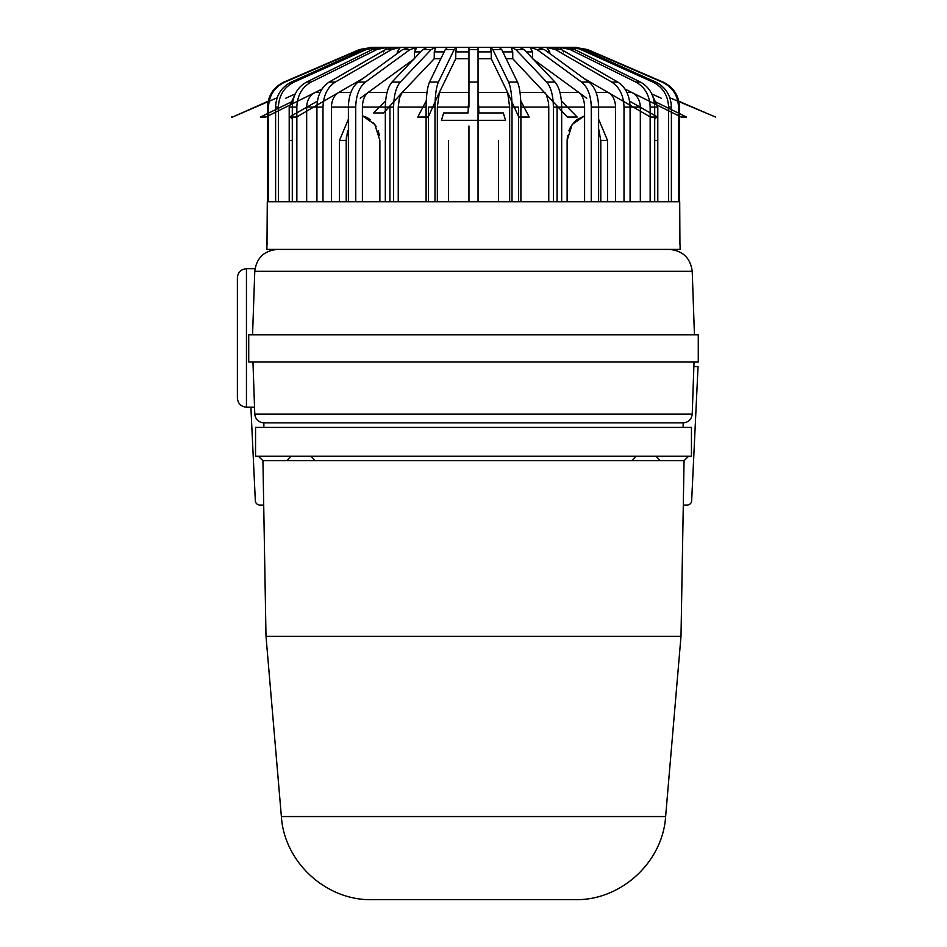 <?xml version="1.0" encoding="UTF-8"?>
<svg xmlns="http://www.w3.org/2000/svg" width="947" height="947" viewBox="0 0 947 947"><rect width="100%" height="100%" fill="white"/><g stroke="black" fill="none" stroke-linecap="round" stroke-linejoin="round"><path stroke-width="1.42" d="M683.142 427.417L683.142 422.871L263.858 422.871C258.531 422.338 255.501 419.414 254.779 414.111L252.967 362.026M691.452 427.417L255.548 427.417L255.548 456.241L691.452 456.241L691.452 427.417M665.623 816.551L281.377 816.551C284.23 862.196 326.147 900.68 371.863 899.65L575.137 899.65C620.853 900.68 662.77 862.196 665.623 816.551L681 636.289L684.065 460.704L262.935 460.704L258.401 456.241M281.377 816.551L266 636.289L681 636.289M248.73 362.026L248.73 341.595L248.73 362.026L698.27 362.026L698.27 341.595L698.27 362.026M698.27 341.595L698.27 334.776L248.73 334.776L248.73 341.595M252.565 334.776L254.779 271.327L692.221 271.327C690.434 258.046 682.87 250.742 669.529 249.416M237.377 398.119L237.377 277.791L237.377 398.119C237.957 403.6 240.988 406.63 246.457 407.21L246.457 268.711C240.952 269.256 237.922 272.286 237.377 277.791M250.884 407.21L255.335 500.738A4.546 4.546 0 0 0 259.869 505.059L263.704 505.059M693.879 366.56L698.046 366.56L691.665 500.738A4.546 4.546 0 0 1 687.131 505.059L683.296 505.059M659.763 460.704A15.898 15.898 0 0 0 655.88 456.241M636.218 456.241A15.898 15.898 0 0 0 632.336 460.704M314.664 460.704A15.898 15.898 0 0 0 310.782 456.241M291.12 456.241A15.898 15.898 0 0 0 287.237 460.704M679.828 242.882L679.709 201.735L679.934 244.35M478.046 115.877L478.046 201.735L679.709 201.735M266.983 244.871L267.291 201.735L478.046 201.735L478.046 47.362L478.046 51.896L491.233 51.896L491.244 58.714L478.046 58.702M680.1 244.871L680.1 249.416L266.9 249.416L266.9 244.871M267.172 242.882L267.066 244.35M468.954 126.034L468.954 201.735M346.2 201.735L346.2 140.44L347.596 130.852M598.611 119.18L607.524 140.44L600.8 140.44L598.611 128.603L600.8 140.44L600.8 201.735M346.555 135.516L346.2 140.132M289.202 115.854L292.303 119.227M339.476 201.735L339.476 140.44L348.389 119.18M362.405 115.865L374.799 124.436L379.877 140.44L379.877 201.735M567.537 135.587L567.123 140.44L572.189 124.448L584.595 115.865L576.735 119.689M654.697 119.227L657.798 115.854M576.545 119.843L573.515 122.767M570.792 126.602L568.816 130.816M379.439 135.492L378.196 130.864M376.196 126.578L373.497 122.779M370.431 119.819L367.625 117.901M366.525 117.321L362.713 115.936M567.123 201.735L567.123 140.44M607.524 140.44L607.524 201.735M573.337 47.35L569.62 47.374L583.553 49.552L572.414 47.362M414.987 49.22L416.905 47.362L414.478 51.896L414.455 58.702L368.075 92.51C364.465 95.446 362.583 100.311 362.405 107.106L362.405 201.735M374.953 48.451L377.391 47.362L374.953 48.451M355.752 201.735L355.729 107.106C356.036 95.469 359.268 87.124 365.435 82.058L410.027 49.552L416.905 47.362L408.986 47.35M355.729 107.106L348.389 107.106C348.685 95.469 351.929 87.124 358.096 82.058L402.676 49.552L409.566 47.362M426.257 100.737L417.781 117.061L428.222 117.061L439.349 92.51L437.348 107.106L468.954 107.106L468.954 47.362L468.954 51.896L455.767 51.896L455.756 58.714L439.349 92.51L468.954 92.498L468.078 112.942L443.658 112.93L441.456 120.328L505.544 120.328L503.342 112.93L478.922 112.942L478.046 92.51L507.651 92.498L491.244 58.714M598.599 201.735L598.611 107.106L591.271 107.106C590.964 95.469 587.732 87.124 581.565 82.058L536.973 49.552L530.095 47.362L538.014 47.35M559.949 92.498L578.913 92.498L532.545 58.702L532.522 51.896L530.095 47.362M586.749 98.275L578.925 92.51C582.535 95.446 584.417 100.311 584.595 107.106L584.595 201.735M591.271 107.106L591.248 201.735M596.113 92.498L608.388 92.498C612.958 95.446 615.337 100.311 615.562 107.106L598.611 107.106C598.315 95.469 595.071 87.124 588.904 82.058L544.324 49.552L537.434 47.362M478.046 62.561L478.046 72.303M520.743 100.737L529.219 117.061L518.778 117.061L507.651 92.51L509.652 107.106L478.046 107.106L478.046 201.735M498.477 140.44L498.477 201.735M448.523 201.735L448.523 140.44M671.376 201.735L671.399 107.106C670.902 95.469 665.67 87.124 655.691 82.058L583.553 49.552M671.399 107.106L668.594 107.106C668.073 95.493 662.829 87.136 652.885 82.058L580.748 49.552M572.047 48.451L569.609 47.362M652.092 94.676L657.798 107.106L657.798 201.735M668.594 107.106L668.57 201.735M363.222 78.329L338.6 92.51C334.042 95.446 331.663 100.311 331.438 107.106L348.389 107.106L348.401 201.735M278.43 201.735L278.406 107.106C278.903 95.469 284.136 87.124 294.115 82.058L366.252 49.552L377.391 47.362L373.663 47.35M294.908 94.676L289.202 107.106L289.202 201.735M275.624 201.735L275.601 107.106C276.086 95.469 281.33 87.124 291.309 82.058L363.447 49.552L374.586 47.362M394.272 47.362L385.571 49.552L329.201 82.058C321.4 87.124 317.304 95.469 316.925 107.106L322.998 107.106C323.389 95.469 327.473 87.124 335.274 82.058L391.644 49.552L400.344 47.362L397.267 51.896L397.267 53.506M468.954 58.702L455.756 58.714M547.532 51.896L549.734 51.896L546.656 47.362L549.734 51.896L549.734 53.506M372.005 47.362L359.41 49.552L283.97 82.058C273.541 87.124 268.06 95.469 267.551 107.106L268.498 107.106C269.019 95.469 274.488 87.124 284.929 82.058L360.357 49.552L371.473 47.445M382.434 47.362L372.301 49.552L306.603 82.058C297.512 87.124 292.753 95.469 292.303 107.106L296.849 107.106C297.287 95.469 302.057 87.124 311.149 82.058L376.835 49.552L386.98 47.362L383.393 51.896M435.951 47.362L427.251 47.35L422.883 49.552L392.034 82.058C387.761 87.124 385.524 95.469 385.322 107.106L393.609 107.106C393.822 95.469 396.059 87.124 400.332 82.058L431.181 49.552L435.951 47.362L434.259 51.896L434.247 58.714L402.155 92.51L426.99 92.498M434.981 201.735L434.981 107.106C435.099 95.469 436.236 87.124 438.414 82.058L454.193 49.552L456.62 47.362L455.767 51.896M499.46 47.35L490.38 47.362L491.233 51.896M519.749 47.35L511.049 47.362L512.741 51.896L512.753 58.714L506.136 58.702M657.798 107.106L650.151 107.106C649.713 95.469 644.943 87.124 635.851 82.058L570.165 49.552L560.02 47.362L563.607 51.896L560.02 47.362L565.406 47.35M574.995 47.362L586.643 49.552L662.071 82.058C672.512 87.124 677.981 95.469 678.502 107.106L679.449 107.106C678.928 95.469 673.459 87.124 663.03 82.058L587.59 49.552L575.527 47.445M654.697 201.735L654.697 107.106C654.247 95.469 649.476 87.124 640.397 82.058L574.699 49.552L564.388 47.362M440.864 58.702L434.247 58.714M553.462 47.35L546.656 47.362L555.356 49.552L611.726 82.058C619.527 87.124 623.611 95.469 624.002 107.106L630.075 107.106C629.696 95.469 625.6 87.124 617.799 82.058L561.429 49.552L552.728 47.362M557.061 201.735L557.061 107.106L553.391 107.106L561.678 107.106C561.476 95.469 559.227 87.124 554.966 82.058L524.117 49.552L519.347 47.362M511.049 47.362L515.819 49.552L546.668 82.058L554.966 82.058M520.01 92.498L544.845 92.498L546.455 94.913L548.491 102.536L548.763 107.106L520.897 107.106C520.791 95.469 519.643 87.124 517.464 82.058L501.697 49.552L499.258 47.362M490.38 47.362L492.807 49.552L508.586 82.058L517.464 82.058M426.103 201.735L426.103 107.106C426.209 95.469 427.357 87.124 429.536 82.058L445.303 49.552L447.54 47.35L456.62 47.362M393.538 47.35L400.344 47.362M381.594 47.35L386.98 47.362M679.449 106.762L678.916 101.708M706.083 112.953L678.81 101.222L678.348 99.435M678.301 99.269L675.069 92.25M674.974 92.108L669.86 86.319M669.73 86.201L663.314 82.188M553.391 201.735L553.391 107.106C553.178 95.469 550.941 87.124 546.668 82.058M518.542 201.735L518.542 107.106L512.019 107.106C511.913 95.469 510.764 87.124 508.586 82.058M267.551 201.735L267.551 106.762M283.686 82.188L284.929 82.058M458.679 120.328L468.954 120.328M478.046 120.328L488.321 120.328M315.043 92.498L320.086 92.498M317.411 101.14L289.427 117.061L296.577 117.061L338.6 92.51L350.887 92.498M360.251 98.275L368.075 92.51L387.051 92.498M626.914 92.498L631.957 92.498M654.128 101.175L686.516 117.061L681.177 117.061L624.996 89.065M629.589 101.14L657.573 117.061L650.423 117.061L583.778 78.329M561.393 100.986L577.161 117.061L567.419 117.061L512.753 58.714M426.103 107.106L398.237 107.106L399.303 98.358L402.155 92.51L383.571 112.953L373.651 112.953L385.607 100.986M322.004 89.054L265.823 117.061L260.484 117.061L292.872 101.175M295.251 93.931L285.639 98.275M277.175 97.778L232.5 117.061L268.19 101.222M231.388 117.061L232.5 117.061M260.484 117.061L265.823 117.061M661.361 98.275L651.749 93.919M681.177 117.061L686.516 117.061M315.02 92.51C309.716 95.446 306.935 100.311 306.674 107.106L316.925 107.106L316.925 201.735M296.849 107.106L296.849 201.735M306.674 107.106L306.674 201.735M434.981 107.106L428.458 107.106L428.458 201.735M398.237 107.106L398.237 201.735L385.322 201.735L393.609 201.735L393.609 107.106L389.939 107.106L389.939 201.735M548.763 107.106L548.763 201.735M520.897 107.106L520.897 201.735M640.326 201.735L640.326 107.106C640.065 100.311 637.284 95.446 631.98 92.51M650.151 107.106L650.151 201.735M640.326 107.106L630.075 107.106L630.075 201.735M679.449 107.106L679.449 201.735M715.612 117.061L669.837 97.778M268.498 107.106L268.498 201.735M289.604 107.106L292.303 107.106L292.303 201.735M322.998 107.106L322.998 201.735M331.438 107.106L331.438 201.735M362.405 107.106L385.322 107.106L385.322 201.735M437.348 107.106L437.348 201.735M509.652 107.106L509.652 201.735M512.019 107.106L512.019 201.735M584.595 107.106L561.678 107.106L561.678 201.735M615.562 107.106L615.562 201.735M624.002 107.106L624.002 201.735M678.502 107.106L678.502 201.735M683.142 422.871C688.505 422.374 691.535 419.45 692.221 414.111L254.779 414.111M292.303 140.44L289.202 140.44M346.2 140.44L339.476 140.44M654.697 140.44L657.798 140.44M402.676 49.552L410.027 49.552M365.435 82.058L358.096 82.058M468.954 49.552L478.046 49.552M478.046 82.058L468.954 82.058M536.973 49.552L544.324 49.552M588.904 82.058L581.565 82.058M655.691 82.058L652.885 82.058M363.447 49.552L366.252 49.552M275.601 107.106L278.406 107.106M294.115 82.058L291.309 82.058M399.468 51.896L397.267 51.896M420.669 51.896L414.478 51.896M532.522 51.896L526.331 51.896M444.179 51.896L434.259 51.896M512.741 51.896L502.821 51.896M586.643 49.552L587.59 49.552M570.165 49.552L574.699 49.552M555.356 49.552L561.429 49.552M515.819 49.552L524.117 49.552M492.807 49.552L501.697 49.552M445.303 49.552L454.193 49.552M422.883 49.552L431.181 49.552M385.571 49.552L391.644 49.552M372.301 49.552L376.835 49.552M359.41 49.552L360.357 49.552M662.071 82.058L663.03 82.058M635.851 82.058L640.397 82.058M611.726 82.058L617.799 82.058M429.536 82.058L438.414 82.058M392.034 82.058L400.332 82.058M329.201 82.058L335.274 82.058M306.603 82.058L311.149 82.058M263.858 427.417L263.858 422.871M684.065 460.704L688.599 456.241M266 636.289L262.935 460.704M692.221 414.111L694.033 362.026M255.027 268.711L246.457 268.711M254.542 407.21L246.457 407.21M692.221 271.327L694.435 334.776M254.779 271.327C256.483 257.951 264.047 250.647 277.471 249.416M478.046 47.35L468.954 47.35M371.2 47.35L575.8 47.35M576.912 47.35L575.965 47.35M371.035 47.35L370.088 47.35"/></g></svg>
